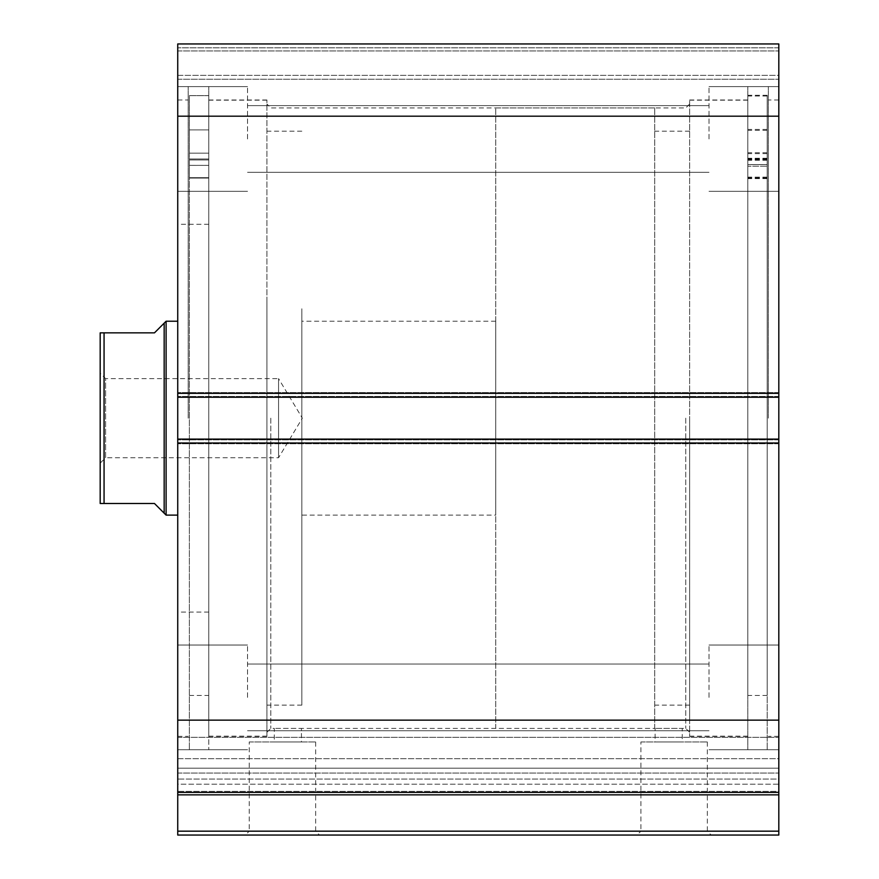<?xml version="1.0" encoding="UTF-8"?>
<svg xmlns="http://www.w3.org/2000/svg" width="879" height="879" viewBox="0 0 879 879"><rect width="100%" height="100%" fill="white"/><g stroke="black" fill="none" stroke-linecap="round" stroke-linejoin="round"><path stroke-width="0.66" stroke-dasharray="4.39 3.3" d="M189.37 159.022L189.37 178.063L189.37 158.989L189.37 165.384L208.762 165.373L208.762 695.443L208.762 165.373L189.37 165.373L189.37 749.732L189.37 95.646L208.762 95.646L208.762 749.732L208.762 95.646L208.762 159.956L208.762 95.646L189.37 95.646L189.37 159.022L208.762 159.022L189.37 159.022M208.762 141.53L208.762 129.894L208.762 141.53M189.37 141.53L189.37 129.894L189.37 141.53M189.37 165.373L208.762 165.384L208.762 178.063L208.762 158.989L208.762 165.384L189.37 165.384M301.838 308.771L301.838 705.134L301.838 308.771M266.93 308.771L266.93 705.134L266.93 308.771M177.734 455.135L177.734 321.22L177.734 455.135M301.838 455.135L301.838 321.22L301.838 455.135M208.762 344.249L208.762 612.07L208.762 344.249M177.734 344.249L177.734 612.07L177.734 344.249M266.93 296.948L266.93 736.162L266.93 296.948M208.762 296.948L208.762 736.162L208.762 296.948M747.798 720.736L747.798 100.184L747.798 720.736M689.63 720.736L689.63 100.184L689.63 720.736M689.63 691.213L689.63 131.202L689.63 691.213M654.723 691.213L654.723 131.202L654.723 691.213M100.184 463.156L105.612 457.728L105.612 378.618L278.566 378.618L278.566 457.728L278.566 378.618L302.332 418.173L278.566 457.728L105.612 457.728L105.612 378.618L100.184 373.19L100.184 463.156L100.184 373.19M164.164 323.164L164.164 513.182L154.473 503.491L104.063 503.491L104.063 332.855L154.473 332.855L164.164 323.164M166.109 321.22L166.109 515.116M654.723 728.405L654.723 107.941L654.723 728.405L495.734 728.405L495.734 107.941L495.734 728.405M654.723 107.941L495.734 107.941M495.734 515.116L495.734 321.22L495.734 515.116L301.838 515.116M495.734 321.22L301.838 321.22M100.184 332.855L100.184 503.491M177.734 780.684L177.734 768.18L778.816 768.18L778.816 792.397L778.816 737.338L778.816 779.047L177.734 779.047L177.734 737.338L177.734 758.676L778.816 758.676L778.816 768.18L177.734 768.18L177.734 737.338L177.734 780.684M249.229 741.975L315.66 741.975L249.229 741.975L249.229 831.171L315.66 831.171L319.538 835.05L245.351 835.05L319.538 835.05M315.66 741.975L315.66 831.171L249.229 831.171L245.351 835.05M640.901 741.975L707.331 741.975L640.901 741.975L640.901 831.171L707.331 831.171L711.21 835.05L637.022 835.05L711.21 835.05M707.331 741.975L707.331 831.171L640.901 831.171L637.022 835.05M266.93 418.173L266.93 99.986L266.93 418.173M270.809 418.173L270.809 728.405L270.809 418.173M689.63 418.173L689.63 736.36L689.63 418.173M685.752 418.173L685.752 728.405L685.752 418.173M689.63 732.284L685.752 728.405L655.119 728.405L682.258 728.405L682.258 741.975L655.119 741.975L682.258 741.975M266.93 732.284L270.809 728.405L274.303 728.405L274.303 741.975L301.442 741.975L301.442 728.405L274.303 728.405L655.119 728.405L655.119 741.975M747.798 418.173L747.798 86.603L747.798 418.173M768.345 418.173L768.345 86.603L768.345 418.173M778.816 418.173L778.816 736.36L778.816 418.173M208.762 418.173L208.762 86.603L208.762 418.173M188.205 418.173L188.205 86.603L188.205 418.173M177.734 418.173L177.734 99.986L177.734 418.173M177.734 138.959L177.734 86.603L177.734 138.959M247.537 138.959L247.537 86.603L247.537 138.959M177.734 697.388L177.734 645.032L177.734 697.388M247.537 697.388L247.537 645.032L247.537 697.388M778.816 138.959L778.816 86.603L778.816 138.959M709.012 138.959L709.012 86.603L709.012 138.959M778.816 697.388L778.816 645.032L778.816 697.388M709.012 697.388L709.012 645.032L709.012 697.388M778.816 831.171L177.734 831.171L177.734 835.05L778.816 835.05L778.816 791.353L177.734 791.353L177.734 784.2L778.816 784.2L778.816 791.353L177.734 791.353L177.734 794.858L778.816 794.858M778.816 784.2L778.816 779.047L177.734 779.047L177.734 784.2L778.816 784.2M177.734 442.994L177.734 792.397L778.816 792.397L778.816 439.115L778.816 443.763L778.816 439.115L177.734 439.115L177.734 392.572L177.734 397.231L778.816 397.231L778.816 43.95L778.816 50.927L778.816 43.95L177.734 43.95L177.734 397.231L778.816 397.231L778.816 439.885L778.816 439.115L177.734 439.115L177.734 443.763L177.734 439.115L177.734 442.994L778.816 442.994M778.816 443.763L778.816 439.885L778.816 443.763L177.734 443.763L177.734 439.885L177.734 443.763L778.816 443.763M778.816 396.451L778.816 392.572L778.816 396.451L177.734 396.451L177.734 392.572L177.734 396.451L778.816 396.451M778.816 75.363L778.816 50.927L778.816 79.242L778.816 75.363L177.734 75.363L177.734 50.927L177.734 79.242L177.734 75.363L778.816 75.363M778.816 792.397L778.816 758.676L177.734 758.676L177.734 792.397L778.816 792.397L177.734 792.397M177.734 831.171L177.734 794.858M177.734 43.95L778.816 43.95L177.734 43.95M177.734 720.143L778.816 720.143M778.816 116.193L177.734 116.193M778.816 392.572L177.734 392.572L778.816 392.572M177.734 397.231L778.816 397.231M177.734 439.115L778.816 439.115M177.734 50.927L778.816 50.927L177.734 50.927M177.734 79.242L778.816 79.242L177.734 79.242M301.442 741.975L274.303 741.975M767.191 95.273L767.191 177.514L767.191 158.275L767.191 164.56L747.798 164.549L747.798 695.443L747.798 166.186L767.191 166.186L767.191 159.714L767.191 178.624L767.191 96.031L767.191 749.732L767.191 95.273L747.798 95.273L747.798 177.514L747.798 158.275L747.798 164.56L767.191 164.56L767.191 695.443L767.191 166.186L747.798 166.208L747.798 159.714L747.798 178.624L747.798 96.031L747.798 749.732L747.798 95.273M747.798 141.025L747.798 152.715L747.798 141.025M767.191 141.025L767.191 152.715L767.191 141.025M747.798 141.926L747.798 153.616L747.798 141.926M767.191 141.926L767.191 153.616L767.191 141.926M767.191 96.031L747.798 96.031M189.37 159.956L208.762 159.956L189.37 159.956M189.37 177.987L208.762 177.987L189.37 177.987M189.37 177.679L208.762 177.679L189.37 177.679M778.816 393.352L177.734 393.352M778.816 439.885L177.734 439.885L778.816 439.885M778.816 47.829L177.734 47.829L778.816 47.829M177.734 773.059L778.816 773.059L177.734 773.059M767.191 158.725L747.798 158.725M767.191 159.33L747.798 159.33M767.191 160.264L747.798 160.264M767.191 178.547L747.798 178.547M767.191 178.239L747.798 178.239M767.191 177.437L747.798 177.437M767.191 159.659L747.798 159.659M767.191 177.129L747.798 177.129M189.37 129.894L208.762 129.894L189.37 129.894M189.37 695.443L208.762 695.443M189.37 749.732L188.205 749.732M189.37 153.166L208.762 153.166L189.37 153.166M189.37 178.063L208.762 178.063L189.37 178.063M189.37 158.989L208.762 158.989L189.37 158.989M301.838 705.134L266.93 705.134M208.762 612.07L177.734 612.07M266.93 736.162L208.762 736.162M266.93 100.184L208.762 100.184M208.762 224.277L177.734 224.277M301.838 131.202L266.93 131.202M747.798 100.184L689.63 100.184M689.63 131.202L654.723 131.202M689.63 705.134L654.723 705.134M747.798 736.162L689.63 736.162M177.734 737.338L778.816 737.338L177.734 737.338M689.63 104.063L685.752 107.941L270.809 107.941L266.93 104.063M747.798 736.36L689.63 736.36M768.345 749.732L767.191 749.732M778.816 736.36L768.345 736.36M208.762 99.986L266.93 99.986M188.205 86.603L208.762 86.603M177.734 99.986L188.205 99.986M247.537 86.603L177.734 86.603L247.537 86.603M247.537 645.032L177.734 645.032L247.537 645.032M709.012 86.603L778.816 86.603L709.012 86.603M709.012 645.032L778.816 645.032L709.012 645.032M247.537 664.03L709.012 664.03L247.537 664.03M247.537 105.612L709.012 105.612L247.537 105.612M247.537 172.306L709.012 172.306L247.537 172.306M247.537 730.735L709.012 730.735L247.537 730.735M709.012 749.732L778.816 749.732L709.012 749.732M709.012 191.314L778.816 191.314L709.012 191.314M247.537 749.732L177.734 749.732L247.537 749.732M247.537 191.314L177.734 191.314L247.537 191.314M177.734 736.36L188.205 736.36M208.762 736.36L266.93 736.36M778.816 99.986L768.345 99.986M768.345 86.603L747.798 86.603M747.798 99.986L689.63 99.986M767.191 129.444L747.798 129.444M767.191 130.345L747.798 130.345M767.191 695.443L747.798 695.443M767.191 153.616L747.798 153.616M767.191 152.715L747.798 152.715M767.191 178.624L747.798 178.624M767.191 159.714L747.798 159.714M767.191 158.275L747.798 158.275M767.191 177.514L747.798 177.514"/><path stroke-width="1.32" d="M102.854 332.855L100.184 332.855L104.063 332.855L104.063 503.491L100.184 503.491L154.473 503.491L164.164 513.182L164.164 323.164L166.109 321.22L177.734 321.22M164.164 513.182L166.109 515.116L166.109 321.22M177.734 515.116L166.109 515.116M104.063 332.855L154.473 332.855L164.164 323.164M100.184 503.491L100.184 332.855M778.816 442.994L177.734 442.994L177.734 439.115L778.816 439.115L778.816 835.05L177.734 835.05L177.734 831.171L778.816 831.171M177.734 397.231L177.734 43.95L778.816 43.95L778.816 397.231L177.734 397.231L177.734 439.115M778.816 439.115L778.816 397.231M778.816 794.858L177.734 794.858L177.734 442.994M177.734 794.858L177.734 831.171M177.734 116.193L778.816 116.193M778.816 720.143L177.734 720.143M177.734 792.397L778.816 792.397M177.734 393.352L778.816 393.352"/></g></svg>
